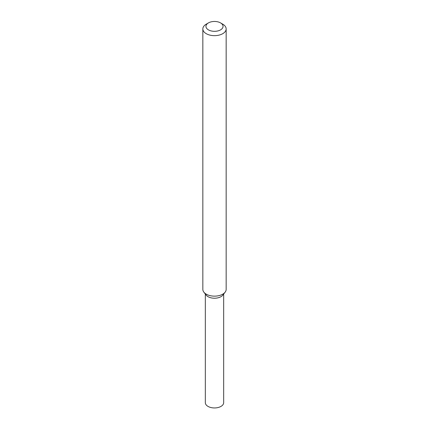 <?xml version="1.0" encoding="UTF-8"?>
<svg xmlns="http://www.w3.org/2000/svg" width="429" height="429" viewBox="0 0 429 429"><rect width="100%" height="100%" fill="white"/><g stroke="black" fill="none" stroke-linecap="round" stroke-linejoin="round"><path stroke-width="0.64" d="M220.544 22.898L222.742 24.163A11.658 6.73 180 0 1 226.158 28.925L226.158 289.409A11.658 6.73 180 0 1 225.145 292.154L222.871 295.088A9.17 5.293 180 0 1 220.983 296.67A9.17 5.293 180 0 1 206.129 295.088L203.855 292.154A11.658 6.73 180 0 1 202.842 289.409L202.842 28.925A11.658 6.73 180 0 1 206.258 24.163L208.456 22.898A8.548 4.933 180 0 1 220.544 22.898A8.548 4.933 180 0 1 220.544 29.874A8.548 4.933 180 0 1 208.456 29.874A8.548 4.933 180 0 1 208.456 22.898M225.145 292.154A11.658 6.73 180 0 1 222.742 294.171A11.658 6.73 180 0 1 203.855 292.154M226.158 28.925A11.658 6.73 180 0 1 222.742 33.682A11.658 6.73 180 0 1 210.038 35.146A11.658 6.73 180 0 1 202.842 28.925M223.67 294.058L223.67 402.659A9.17 5.293 180 0 1 220.983 406.402A9.17 5.293 180 0 1 210.988 407.55A9.17 5.293 180 0 1 205.33 402.659L205.33 294.058M223.589 293.624A9.17 5.293 180 0 1 220.983 296.67A9.17 5.293 180 0 1 211.556 297.941A9.17 5.293 180 0 1 205.411 293.624"/></g></svg>
